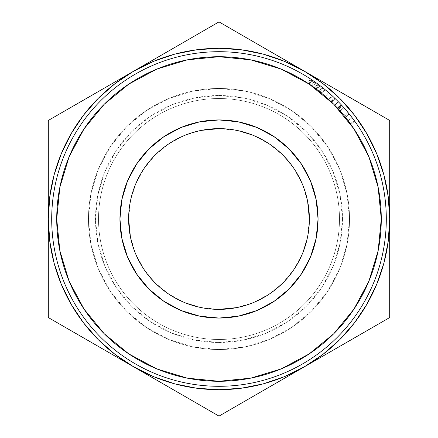 <?xml version="1.0" encoding="UTF-8"?>
<svg xmlns="http://www.w3.org/2000/svg" width="438" height="438" viewBox="0 0 438 438"><rect width="100%" height="100%" fill="white"/><g stroke="black" fill="none" stroke-linecap="round" stroke-linejoin="round"><path stroke-width="0.33" stroke-dasharray="2.19 1.64" d="M128.635 219A90.365 90.365 0 0 0 219 309.365A90.365 90.365 0 0 0 309.365 219A90.365 90.365 0 0 0 219 128.635A90.365 90.365 0 0 0 128.635 219L130.371 201.37L135.512 184.42L143.861 168.794L155.101 155.101L168.794 143.861L184.42 135.512L201.37 130.371M51.7 219L56.721 219A162.279 162.279 0 0 0 219 381.279A162.279 162.279 0 0 0 381.279 219L386.3 219A167.3 167.3 0 0 1 219 386.3A167.3 167.3 0 0 1 51.7 219A167.3 167.3 0 0 0 219 386.3A167.3 167.3 0 0 0 386.3 219A167.3 167.3 0 0 0 219 51.7A167.3 167.3 0 0 0 51.7 219A167.3 167.3 0 0 1 219 51.7A167.3 167.3 0 0 1 386.3 219L381.279 219A162.279 162.279 0 0 1 219 381.279A162.279 162.279 0 0 1 56.721 219A162.279 162.279 0 0 0 219 381.279A162.279 162.279 0 0 0 381.279 219L378.164 250.656L368.927 281.103L353.931 309.157L333.751 333.751L309.157 353.931L281.103 368.927L250.656 378.164L219 381.279L187.344 378.164L156.897 368.927L128.843 353.931L104.249 333.751L84.069 309.157L69.073 281.103L59.836 250.656L56.721 219L59.836 187.344L69.073 156.897L84.069 128.843L104.249 104.249L128.843 84.069L156.897 69.073L187.344 59.836L219 56.721L250.656 59.836L281.103 69.073L309.157 84.069L333.751 104.249L353.931 128.843L368.927 156.897L378.164 187.344L381.279 219A162.279 162.279 0 0 0 219 56.721A162.279 162.279 0 0 0 56.721 219A162.279 162.279 0 0 1 219 56.721A162.279 162.279 0 0 1 381.279 219A162.279 162.279 0 0 0 219 56.721A162.279 162.279 0 0 0 56.721 219L51.7 219M88.471 219A130.529 130.529 0 0 0 219 349.529A130.529 130.529 0 0 0 349.529 219A130.529 130.529 0 0 1 219 349.529A130.529 130.529 0 0 1 88.471 219L98.512 219A120.488 120.488 0 0 0 219 339.488A120.488 120.488 0 0 0 339.488 219L349.529 219A130.529 130.529 0 0 1 219 349.529A130.529 130.529 0 0 1 88.471 219A130.529 130.529 0 0 0 219 349.529A130.529 130.529 0 0 0 349.529 219L339.488 219A120.488 120.488 0 0 1 219 339.488A120.488 120.488 0 0 1 98.512 219A120.488 120.488 0 0 0 219 339.488A120.488 120.488 0 0 0 339.488 219A120.488 120.488 0 0 1 219 339.488A120.488 120.488 0 0 1 98.512 219L88.471 219A130.529 130.529 0 0 0 219 349.529A130.529 130.529 0 0 0 349.529 219A130.529 130.529 0 0 1 219 349.529A130.529 130.529 0 0 1 88.471 219L95.5 219A123.5 123.5 0 0 0 219 342.5A123.5 123.5 0 0 0 342.5 219L349.529 219A130.529 130.529 0 0 1 219 349.529A130.529 130.529 0 0 1 88.471 219L90.978 193.536L98.408 169.046L110.469 146.484L126.702 126.702L146.484 110.469L169.046 98.408L193.536 90.978L219 88.471L244.464 90.978L268.954 98.408L291.516 110.469L311.298 126.702L327.531 146.484L339.592 169.046L347.022 193.536L349.529 219L347.022 244.464L339.592 268.954L327.531 291.516L311.298 311.298L291.516 327.531L268.954 339.592L244.464 347.022L219 349.529L193.536 347.022L169.046 339.592L146.484 327.531L126.702 311.298L110.469 291.516L98.408 268.954L90.978 244.464L88.471 219A130.529 130.529 0 0 1 219 88.471A130.529 130.529 0 0 1 349.529 219L342.5 219L340.129 194.905L333.099 171.74L321.689 150.387L306.332 131.668L287.613 116.311L266.26 104.901L243.095 97.871L219 95.5L194.905 97.871L171.74 104.901L150.387 116.311L131.668 131.668L116.311 150.387L104.901 171.74L97.871 194.905L95.5 219L97.871 243.095L104.901 266.26L116.311 287.613L131.668 306.332L150.387 321.689L171.74 333.099L194.905 340.129L219 342.5L243.095 340.129L266.26 333.099L287.613 321.689L306.332 306.332L321.689 287.613L333.099 266.26L340.129 243.095L342.5 219A123.5 123.5 0 0 0 219 95.5A123.5 123.5 0 0 0 95.5 219L88.471 219A130.529 130.529 0 0 1 219 88.471A130.529 130.529 0 0 1 349.529 219A130.529 130.529 0 0 0 219 88.471A130.529 130.529 0 0 0 88.471 219L98.512 219A120.488 120.488 0 0 1 219 98.512A120.488 120.488 0 0 1 339.488 219L349.529 219A130.529 130.529 0 0 0 219 88.471A130.529 130.529 0 0 0 88.471 219A130.529 130.529 0 0 1 219 88.471A130.529 130.529 0 0 1 349.529 219L339.488 219A120.488 120.488 0 0 0 219 98.512A120.488 120.488 0 0 0 98.512 219A120.488 120.488 0 0 1 219 98.512A120.488 120.488 0 0 1 339.488 219A120.488 120.488 0 0 0 219 98.512A120.488 120.488 0 0 0 98.512 219L88.471 219A130.529 130.529 0 0 1 219 88.471A130.529 130.529 0 0 1 349.529 219A130.529 130.529 0 0 0 219 88.471A130.529 130.529 0 0 0 88.471 219M71.175 133.656L61.298 153.678L54.12 174.822L49.768 196.722L48.306 219L49.768 241.278L54.12 263.178L61.298 284.322L71.175 304.344L83.581 322.91L98.304 339.696L115.09 354.419L133.656 366.825L153.678 376.702L174.822 383.88L196.722 388.232L219 389.694L241.278 388.232L263.178 383.88L284.322 376.702L304.344 366.825L322.91 354.419L339.696 339.696L354.419 322.91M366.825 304.344L376.702 284.322L383.88 263.178L388.232 241.278L389.694 219L388.232 196.722L383.88 174.822L376.702 153.678L366.825 133.656L354.419 115.09L339.696 98.304L322.91 83.581L304.344 71.175L284.322 61.298L263.178 54.12L241.278 49.768L219 48.306L196.722 49.768L174.822 54.12L153.678 61.298L133.656 71.175L115.09 83.581L98.304 98.304L83.581 115.09M309.365 219L307.629 236.629L302.488 253.58L294.139 269.206L282.899 282.899L269.206 294.139L253.58 302.488L236.629 307.629M219 309.365L201.37 307.629L184.42 302.488L168.794 294.139L155.101 282.899L143.861 269.206L135.512 253.58L130.371 236.629M219 128.635L236.629 130.371L253.58 135.512L269.206 143.861L282.899 155.101L294.139 168.794L302.488 184.42L307.629 201.37M48.306 143.927L48.306 120.45L133.656 71.175A170.694 170.694 0 0 0 48.306 219L48.306 120.45L60.981 113.13M198.611 33.671L219 21.9L304.344 71.175A170.694 170.694 0 0 0 133.656 71.175L111.241 84.112M89.67 96.568L98.692 91.361M68.635 108.712L71.334 107.157M48.306 178.146L48.306 168.252M177.636 45.782L195.989 35.188M133.667 71.17L155.786 58.396M155.928 58.314L168.614 50.994M326.403 83.91L389.694 120.45L389.694 317.55L304.344 366.825A170.694 170.694 0 0 0 304.344 71.175L281.93 58.232M260.364 45.782L269.386 50.994M239.329 33.638L242.011 35.188M155.736 58.424L219 21.9L231.675 29.22M348.33 96.568L366.666 107.157M304.344 71.175L326.452 83.937M326.617 84.036L339.308 91.361M389.694 178.058L389.694 193.289M369.322 108.69L389.694 120.45L389.694 135.057M389.694 259.827L389.694 269.726M348.33 341.432L339.308 346.639M369.365 329.288L366.677 330.838M389.694 294.073L389.694 317.55L377.019 324.87M239.433 404.307L219 416.1L133.656 366.825A170.694 170.694 0 0 0 304.344 366.825L304.333 366.83M68.739 329.349L48.306 317.55L48.306 219A170.694 170.694 0 0 0 133.656 366.825L156.059 379.762M177.636 392.218L168.614 387.006M198.671 404.362L196.043 402.845M326.775 353.877L219 416.1L206.325 408.78M260.364 392.218L241.103 403.338M282.077 379.68L269.386 387.006M48.306 294.112L48.306 269.649M48.306 259.942L48.306 244.711M89.845 341.536L48.306 317.55L48.306 302.943M89.67 341.432L71.323 330.838M133.656 366.825L111.52 354.046M111.383 353.964L98.692 346.639M389.694 219L389.694 244.76M389.694 143.888L389.694 168.329M111.57 354.074L89.823 341.52M48.306 219L48.306 193.24M338.333 101.747A167.3 167.3 0 0 0 338.185 101.594L334.72 98.178A167.3 167.3 0 0 0 334.024 97.515L335.037 98.484A167.3 167.3 0 0 1 335.136 98.577L341.284 104.824A167.3 167.3 0 0 1 341.377 104.928L342.335 105.963A167.3 167.3 0 0 0 341.689 105.257L338.333 101.747A167.3 167.3 0 0 0 338.185 101.594L334.61 105.115L331.955 102.487L335.453 98.884L338.185 101.594L334.61 105.115A162.279 162.279 0 0 1 334.752 105.268L338.333 101.747L340.994 104.512L337.331 107.951L334.752 105.268L338.333 101.747M343.797 107.578A167.3 167.3 0 0 1 347.712 112.123A167.3 167.3 0 0 0 343.797 107.578L340.052 110.923A162.279 162.279 0 0 1 343.846 115.331L347.712 112.123A167.3 167.3 0 0 0 344.432 108.29A167.3 167.3 0 0 1 347.712 112.123A167.3 167.3 0 0 0 344.432 108.29A167.3 167.3 0 0 1 347.712 112.123L343.846 115.331L347.712 112.123A167.3 167.3 0 0 0 344.432 108.29L340.665 111.613A162.279 162.279 0 0 1 343.846 115.331L347.712 112.123A167.3 167.3 0 0 0 344.432 108.29L340.665 111.613A162.279 162.279 0 0 1 343.846 115.331L347.712 112.123A167.3 167.3 0 0 0 344.432 108.29L340.665 111.613A162.279 162.279 0 0 1 343.846 115.331L347.712 112.123A167.3 167.3 0 0 0 344.432 108.29L340.665 111.613A162.279 162.279 0 0 1 343.846 115.331L347.712 112.123A167.3 167.3 0 0 0 343.797 107.578L340.052 110.923A162.279 162.279 0 0 1 343.846 115.331L347.712 112.123A167.3 167.3 0 0 0 343.797 107.578M321.465 86.751L318.262 90.617L319.893 91.898L317.008 89.659L320.041 85.656L323.124 88.049A167.3 167.3 0 0 0 322.198 87.321L319.099 84.95A167.3 167.3 0 0 0 317.709 83.921A167.3 167.3 0 0 1 319.417 85.186L316.4 89.204L318.262 90.617L321.487 86.768M322.565 87.605L322.959 87.923M331.008 94.728L332.831 96.398L329.414 100.078L325.396 96.469L328.692 92.675L325.396 96.469L321.235 92.976L324.399 89.073L325.976 90.37M329.458 93.349L330.257 94.055M328.599 92.599L325.368 96.442L321.952 93.557L328.735 99.448L325.368 96.442L328.659 92.653L332.13 95.752L328.735 99.448L332.13 95.752L330.997 94.718M325.669 90.118L324.717 89.336M353.384 119.344L354.386 120.713L350.323 123.664L350.794 124.321L354.873 121.392L352.754 118.506M349.185 113.924L352.125 117.674L348.084 120.658L352.081 117.614L350.088 115.052M353.674 119.738L352.935 118.747M352.097 117.636L348.122 120.702L350.323 123.664L345.27 117.066L349.179 113.913L349.398 114.187M350.039 114.991L349.179 113.913L345.27 117.066L348.128 120.707L352.114 117.663M310.537 78.96A167.3 167.3 0 0 1 312.272 80.116L313.449 80.91L312.272 80.116L309.474 84.282L311.413 85.607L314.27 81.479L315.94 82.645L314.243 81.457L311.413 85.607L313.028 86.74L315.94 82.645L313.028 86.74L311.347 85.558L314.205 81.43L311.347 85.558L309.173 84.08L311.965 79.908A167.3 167.3 0 0 0 311.33 79.486A167.3 167.3 0 0 0 310.537 78.96L307.788 83.165A162.279 162.279 0 0 1 308.56 83.674A162.279 162.279 0 0 1 309.173 84.08L311.965 79.908A167.3 167.3 0 0 0 311.33 79.486L308.56 83.674L311.33 79.486A167.3 167.3 0 0 0 310.537 78.96L307.788 83.165A162.279 162.279 0 0 1 309.474 84.282L312.272 80.116A167.3 167.3 0 0 0 310.537 78.96M309.474 84.282A162.279 162.279 0 0 0 307.788 83.165A162.279 162.279 0 0 1 308.56 83.674A162.279 162.279 0 0 1 309.173 84.08L309.474 84.282M311.533 85.689L308.56 83.674A162.279 162.279 0 0 1 310.126 84.726L311.533 85.689M313.477 80.926L312.88 80.521L310.06 84.676L312.272 86.204L314.999 81.983M310.06 84.676L312.88 80.521L311.33 79.486L308.56 83.674L310.06 84.676M308.56 83.674L311.33 79.486L308.56 83.674A162.279 162.279 0 0 1 310.126 84.726L312.946 80.57A167.3 167.3 0 0 0 311.33 79.486L308.56 83.674M315.031 82.005L312.272 86.204L310.126 84.726L312.946 80.57L313.449 80.91M350.323 123.664L354.386 120.713L350.323 123.664L354.386 120.713L354.873 121.392L350.794 124.321L345.511 117.362L349.425 114.219L345.511 117.362L344.69 116.349L348.577 113.174L344.69 116.349L350.794 124.321L354.873 121.386L350.794 124.321L345.27 117.066L350.323 123.664M349.902 123.089L344.69 116.349L349.902 123.089M324.399 89.073L321.235 92.976L325.335 96.415L328.626 92.621L327.865 91.964M332.031 95.659L331.336 95.024M328.626 92.621L325.335 96.415L329.414 100.078L332.831 96.398M326.14 97.116L321.235 92.976L326.14 97.116M326.179 90.54L325.138 89.681L321.952 93.557L328.735 99.448L325.368 96.442L328.659 92.653L325.368 96.442L321.952 93.557L325.138 89.681L328.692 92.675M331.347 95.035L327.312 91.493M319.422 85.191L319.417 85.186A167.3 167.3 0 0 0 317.709 83.921L314.747 87.972A162.279 162.279 0 0 1 315.491 88.525A162.279 162.279 0 0 1 316.094 88.969L319.099 84.95L322.198 87.321L319.099 91.274A162.279 162.279 0 0 1 319.997 91.98L323.124 88.049L320.041 85.656L317.008 89.659L319.997 91.98L323.124 88.049A167.3 167.3 0 0 0 322.198 87.321L319.099 91.274L316.094 88.969L319.099 84.95A167.3 167.3 0 0 0 318.475 84.485L315.491 88.525L318.475 84.485A167.3 167.3 0 0 0 317.709 83.921L314.747 87.972A162.279 162.279 0 0 1 316.4 89.204L319.417 85.186M319.893 91.898L323.014 87.967L319.893 91.898L316.4 89.204A162.279 162.279 0 0 0 314.747 87.972A162.279 162.279 0 0 1 315.491 88.525A162.279 162.279 0 0 1 316.094 88.969L319.099 91.274A162.279 162.279 0 0 1 319.997 91.98L319.893 91.898M318.437 90.754L315.491 88.525A162.279 162.279 0 0 1 317.035 89.681L318.437 90.754M319.171 91.323L322.269 87.376L319.171 91.323L317.035 89.681L320.069 85.678A167.3 167.3 0 0 0 318.475 84.485L315.491 88.525L319.171 91.323M320.085 85.695L320.069 85.684A167.3 167.3 0 0 0 318.475 84.485L320.03 85.651L317.002 89.653L320.03 85.651L318.475 84.485L315.491 88.525A162.279 162.279 0 0 1 317.035 89.681L320.069 85.678L322.269 87.376M343.846 115.331A162.279 162.279 0 0 0 340.052 110.923A162.279 162.279 0 0 1 343.846 115.331A162.279 162.279 0 0 0 340.665 111.613A162.279 162.279 0 0 1 343.846 115.331A162.279 162.279 0 0 0 340.665 111.613A162.279 162.279 0 0 1 343.846 115.331M337.331 107.951L340.994 104.512L341.689 105.257L338.005 108.673L337.331 107.951L338.005 108.673A162.279 162.279 0 0 1 338.634 109.352L342.335 105.963A167.3 167.3 0 0 0 341.689 105.257L338.005 108.673A162.279 162.279 0 0 1 338.634 109.352L342.335 105.963L341.377 104.928L337.703 108.35L338.634 109.352L337.703 108.35L341.377 104.928A167.3 167.3 0 0 0 341.284 104.824L337.616 108.252A162.279 162.279 0 0 1 337.703 108.35A162.279 162.279 0 0 0 337.616 108.252L341.284 104.824L338.256 101.665L334.676 105.186L337.616 108.252L334.676 105.186L338.256 101.665L335.136 98.577L331.654 102.191L334.676 105.186L331.654 102.191L335.136 98.577A167.3 167.3 0 0 0 335.037 98.484L331.555 102.103A162.279 162.279 0 0 1 331.654 102.191A162.279 162.279 0 0 0 331.555 102.103L335.037 98.484L334.024 97.515L330.575 101.162L331.555 102.103L330.575 101.162A162.279 162.279 0 0 1 331.248 101.802L334.72 98.178A167.3 167.3 0 0 0 334.024 97.515L330.575 101.162A162.279 162.279 0 0 1 331.248 101.802L334.72 98.178L335.453 98.884L331.955 102.487L331.248 101.802L334.61 105.115A162.279 162.279 0 0 1 334.752 105.268L337.331 107.951M313.838 81.178L312.946 80.57A167.3 167.3 0 0 0 311.33 79.486L313.904 81.222M330.394 94.181L332.13 95.752"/><path stroke-width="0.66" d="M309.365 219A90.365 90.365 0 0 0 219 128.635A90.365 90.365 0 0 0 128.635 219L119.935 219A99.065 99.065 0 0 1 219 119.935A99.065 99.065 0 0 1 318.065 219L309.365 219A90.365 90.365 0 0 1 219 309.365A90.365 90.365 0 0 1 128.635 219A90.365 90.365 0 0 1 219 128.635A90.365 90.365 0 0 1 309.365 219L318.065 219L316.159 238.327L310.52 256.909L301.366 274.035L289.047 289.047L274.035 301.366L256.909 310.52L238.327 316.159L219 318.065L199.673 316.159L181.091 310.52L163.965 301.366L148.953 289.047L136.634 274.035L127.48 256.909L121.841 238.327L119.935 219L121.841 199.673L127.48 181.091L136.634 163.965L148.953 148.953L163.965 136.634L181.091 127.48L199.673 121.841L219 119.935L238.327 121.841L256.909 127.48L274.035 136.634L289.047 148.953L301.366 163.965L310.52 181.091L316.159 199.673L318.065 219A99.065 99.065 0 0 1 219 318.065A99.065 99.065 0 0 1 119.935 219L128.635 219A90.365 90.365 0 0 0 219 309.365A90.365 90.365 0 0 0 309.365 219L307.629 201.37M386.3 219L381.279 219A162.279 162.279 0 0 1 219 381.279A162.279 162.279 0 0 1 56.721 219L51.7 219A167.3 167.3 0 0 0 219 386.3A167.3 167.3 0 0 0 386.3 219A167.3 167.3 0 0 1 219 386.3A167.3 167.3 0 0 1 51.7 219A167.3 167.3 0 0 1 219 51.7A167.3 167.3 0 0 1 386.3 219A167.3 167.3 0 0 0 219 51.7A167.3 167.3 0 0 0 51.7 219L56.721 219L59.836 250.656L69.073 281.103L84.069 309.157L104.249 333.751L128.843 353.931L156.897 368.927L187.344 378.164L219 381.279L250.656 378.164L281.103 368.927L309.157 353.931L333.751 333.751L353.931 309.157L368.927 281.103L378.164 250.656L381.279 219L378.164 187.344L368.927 156.897L353.931 128.843L333.751 104.249L309.157 84.069L281.103 69.073L250.656 59.836L219 56.721L187.344 59.836L156.897 69.073L128.843 84.069L104.249 104.249L84.069 128.843L69.073 156.897L59.836 187.344L56.721 219A162.279 162.279 0 0 1 219 56.721A162.279 162.279 0 0 1 381.279 219L386.3 219M174.74 383.858L196.782 388.243M241.218 388.243L263.178 383.88L284.322 376.702L304.344 366.825L282.077 379.68M354.375 322.97L366.825 304.344L376.702 284.322L383.88 263.178L388.243 241.218M388.243 196.782L383.88 174.822L376.702 153.678L366.825 133.656L354.419 115.09L339.696 98.304L322.91 83.581L304.344 71.175L326.43 83.926M263.26 54.142L241.218 49.757M196.782 49.757L174.822 54.12L153.678 61.298L133.656 71.175L155.736 58.424M83.625 115.03L71.175 133.656L61.298 153.678L54.12 174.822L49.757 196.782M49.757 241.218L54.12 263.178L61.298 284.322L71.175 304.344L83.581 322.91L98.304 339.696L115.09 354.419L133.656 366.825L111.57 354.074M236.629 307.629L219 309.365M130.371 236.629L128.635 219M201.37 130.371L219 128.635M71.334 107.157L89.67 96.568M98.692 91.361L111.219 84.123M60.981 113.13L68.635 108.712M48.306 168.252L48.306 143.927M48.306 193.24L48.306 178.146M168.614 50.994L177.636 45.782M195.989 35.188L198.611 33.671M242.011 35.188L260.364 45.782M269.386 50.994L281.913 58.221M231.675 29.22L239.329 33.638M339.308 91.361L348.33 96.568M366.666 107.157L369.311 108.679M389.694 193.289L389.694 219L388.232 196.722M389.694 168.301L389.694 178.058M389.694 135.057L389.694 143.883M389.694 269.726L389.694 294.073M389.694 244.711L389.694 259.827M339.308 346.639L326.617 353.964M366.677 330.838L348.33 341.432M377.019 324.87L369.365 329.288M196.043 402.845L177.636 392.218M168.614 387.006L156.087 379.779M206.325 408.78L198.671 404.362M269.386 387.006L260.364 392.218M241.103 403.338L239.433 404.307M48.306 244.711L48.306 219L49.768 241.278M48.306 269.649L48.306 259.942M48.306 302.943L48.306 294.112M71.323 330.838L68.739 329.349M98.692 346.639L89.845 341.536M388.232 241.278L389.694 219L389.694 120.45L219 21.9L133.656 71.175L115.09 83.581L98.304 98.304L83.581 115.09L71.175 133.656M49.768 196.722L48.306 219L48.306 317.55L133.656 366.825L153.678 376.702L174.822 383.88M196.722 388.232L219 389.694L241.278 388.232M133.656 366.825A170.694 170.694 0 0 1 48.306 219L48.306 317.55L219 416.1L389.694 317.55L389.694 219A170.694 170.694 0 0 1 133.656 366.825L219 416.1L304.344 366.825L322.91 354.419L339.696 339.696L354.419 322.91L366.825 304.344M304.344 71.175A170.694 170.694 0 0 1 389.694 219L389.694 120.45L219 21.9L48.306 120.45L48.306 219A170.694 170.694 0 0 1 304.344 71.175L284.322 61.298L263.178 54.12M241.278 49.768L219 48.306L196.722 49.768M133.656 71.175L48.306 120.45L48.306 219M304.344 366.825L389.694 317.55L389.694 219M322.959 87.923L322.565 87.605M319.417 85.186L321.333 86.647L319.417 85.186M332.535 96.125L325.669 90.118M330.257 94.055L331.008 94.728M325.62 90.075L329.458 93.349M327.865 91.964L332.76 96.327M352.754 118.506L353.674 119.738M348.84 113.497L349.185 113.924M352.935 118.747L348.779 113.426M352.114 117.663L353.384 119.344M352.081 117.614L350.039 114.991M314.205 81.43L311.965 79.908L314.205 81.43M313.449 80.91L315.031 82.005M314.999 81.983L313.477 80.926M349.179 113.913L350.088 115.052M332.831 96.398L332.031 95.659M331.336 95.024L325.138 89.681M332.13 95.752L331.347 95.035M322.269 87.376L320.069 85.678M314.331 81.517L313.838 81.178M313.904 81.222L314.303 81.501M331.112 94.822L329.907 93.743M329.984 93.809L330.394 94.181M325.401 89.894L328.659 92.653M327.328 91.509L326.179 90.54"/></g></svg>
